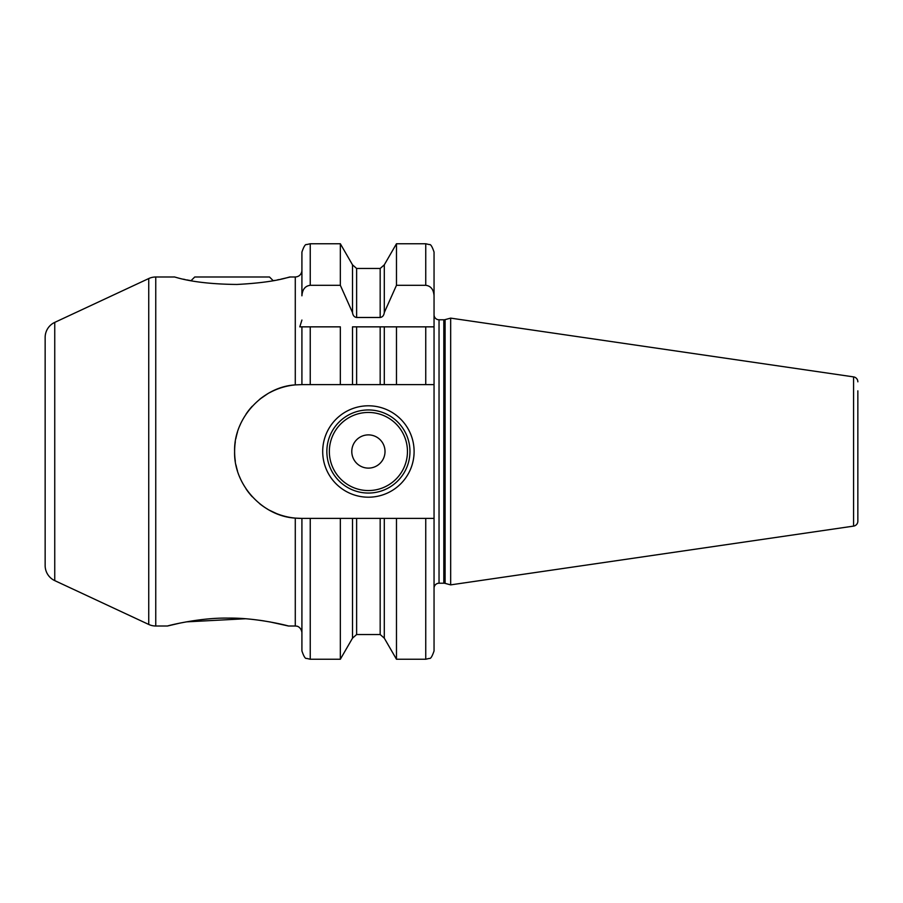 <?xml version="1.0" encoding="UTF-8"?>
<svg xmlns="http://www.w3.org/2000/svg" width="903" height="903" viewBox="0 0 903 903"><rect width="100%" height="100%" fill="white"/><g stroke="black" fill="none" stroke-linecap="round" stroke-linejoin="round"><path stroke-width="1.35" d="M301.918 326.875L301.918 384.61L340.341 384.61L340.341 326.852L301.918 326.852L301.918 384.61L295.281 384.892A66.89 66.89 0 0 0 269.794 392.602M340.341 285.303L340.341 243.754L310.237 243.754L306.636 244.578C305.406 243.991 303.837 246.485 301.918 252.061L301.918 295.812C302.392 289.445 305.158 285.946 310.237 285.303L340.341 285.303L352.509 312.562C352.904 315.497 354.281 317.145 356.629 317.484L380.174 317.484C382.522 317.145 383.899 315.497 384.294 312.562L396.473 285.303L425.742 285.303L425.742 243.754L429.399 244.6C430.618 244.047 432.176 246.53 434.05 252.061L434.05 384.61L434.05 326.852L434.05 384.61L434.05 326.852L425.742 326.852L425.742 384.61L434.05 384.61L434.05 650.939L434.05 518.39L356.629 518.39L356.629 634.527L352.509 638.161L340.341 659.246L340.341 518.39L300.744 518.39M340.341 384.61L356.629 384.61L352.509 384.61L352.509 326.852L396.473 326.852L384.294 326.852L384.294 384.61L356.629 384.61L356.629 326.852M380.174 326.852L380.174 384.61L396.473 384.61L396.473 326.852L434.05 326.852L434.05 252.061M425.742 384.61L396.473 384.61M45.15 513.818L45.15 565.56A16.615 16.615 0 0 0 54.744 580.618L148.735 624.447A16.615 16.615 0 0 0 155.756 626.005L167.506 626.005C166.671 626.039 199.089 617.55 227.996 618.115C256.915 617.562 289.208 626.027 288.429 626.005L295.281 626.005L295.281 518.108C262.671 516.324 233.561 484.708 234.611 451.489C233.584 418.292 262.649 386.698 295.281 384.892L295.281 276.995C298.769 276.747 300.947 274.93 301.816 271.532L301.918 270.347M267.615 393.821A66.89 66.89 0 0 0 259.522 399.431M252.264 406.226A66.89 66.89 0 0 0 246.045 414.105M241.056 422.852A66.89 66.89 0 0 0 239.746 425.798M237.466 432.176A66.89 66.89 0 0 0 235.852 438.689M235.322 441.781A66.89 66.89 0 0 0 234.611 451.489M234.611 451.872A66.89 66.89 0 0 0 235.322 461.207M235.988 464.966A66.89 66.89 0 0 0 237.466 470.824M239.532 476.682A66.89 66.89 0 0 0 241.056 480.136M246.045 488.895A66.89 66.89 0 0 0 252.264 496.774M259.522 503.581A66.89 66.89 0 0 0 267.627 509.179M269.365 510.172A66.89 66.89 0 0 0 301.512 518.39L295.281 518.108M280.833 279.185L290.292 276.995L295.281 276.995M290.292 276.995C289.174 276.499 278.53 282.312 236.857 284.456C189.675 283.982 173.997 276.092 173.952 276.995L155.756 276.995A16.615 16.615 0 0 0 148.735 278.553L54.744 322.382A16.615 16.615 0 0 0 45.15 337.44L45.15 389.182M310.237 518.39L310.237 659.246L306.58 658.4C305.349 658.942 303.792 656.447 301.918 650.939L301.918 518.39M356.629 518.39L340.341 518.39M322.698 451.5A45.703 45.703 0 0 1 368.401 405.797A45.703 45.703 0 0 1 414.105 451.5A45.703 45.703 0 0 1 368.401 497.203A45.703 45.703 0 0 1 322.698 451.5M326.852 451.5A41.549 41.549 0 0 1 368.401 409.951A41.549 41.549 0 0 1 409.951 451.5A41.549 41.549 0 0 1 368.401 493.049A41.549 41.549 0 0 1 326.852 451.5M351.786 451.5A16.615 16.615 0 0 0 368.401 468.115A16.615 16.615 0 0 0 385.017 451.5A16.615 16.615 0 0 0 368.401 434.885A16.615 16.615 0 0 0 351.786 451.5M301.918 320.057L299.796 326.852L300.631 326.852M301.918 326.852L299.796 326.852M301.309 326.852L310.237 326.852L310.237 384.61M425.742 285.303C430.81 285.946 433.587 289.457 434.05 295.812M425.742 518.39L425.742 659.246L396.473 659.246L396.473 518.39M396.473 285.303L396.473 243.754L425.742 243.754M384.294 518.39L384.294 638.161L396.473 659.246M380.174 317.484L380.174 268.473L384.294 264.839L384.294 312.562M352.509 638.161L352.509 518.39M352.509 312.562L352.509 264.839L356.629 268.473L356.629 317.484M267.367 393.968L259.793 399.205M269.794 510.398L276.397 513.502M288.429 626.005L269.67 621.862M264.139 620.937L259.759 620.293M245.3 618.758L186.255 621.874M179.934 623.093L167.506 626.005M183.478 279.196L185.059 279.535M186.921 279.907L191.03 280.698L194.732 276.995L269.512 276.995L273.214 280.698L274.794 280.404M277.323 279.907L279.23 279.524M45.15 565.56L45.15 337.44M857.85 512.159L857.85 521.178A4.989 4.989 0 0 1 853.583 526.11L450.665 584.873L450.665 318.127L853.583 376.89L853.583 526.11M857.85 390.841L857.85 521.178M857.85 381.822A4.989 4.989 0 0 0 853.583 376.89M434.05 314.808A4.989 4.989 0 0 0 439.039 319.786L443.813 319.786A4.989 4.989 0 0 0 445.1 319.617L450.665 318.127M434.05 588.192A4.989 4.989 0 0 1 439.039 583.214L443.813 583.214A4.989 4.989 0 0 1 445.1 583.383L450.665 584.873M310.237 243.754L310.237 285.303M155.756 626.005L155.756 276.995M329.347 451.5A39.055 39.055 0 0 0 368.401 490.555A39.055 39.055 0 0 0 407.456 451.5A39.055 39.055 0 0 0 368.401 412.445A39.055 39.055 0 0 0 329.347 451.5M384.294 638.161L380.174 634.527L380.174 518.39M148.735 624.447L148.735 278.553M54.744 580.618L54.744 322.382M445.1 583.383L445.1 319.617M443.813 583.214L443.813 319.786M439.039 583.214L439.039 319.786M340.341 659.246L310.237 659.246M295.281 626.005L296.771 626.174C296.207 625.892 301.15 626.648 301.918 632.653M425.742 659.246L429.399 658.4C430.618 658.953 432.176 656.47 434.05 650.939M384.294 264.839L396.473 243.754M380.174 634.527L356.629 634.527M380.174 268.473L356.629 268.473M352.509 264.839L340.341 243.754"/></g></svg>
